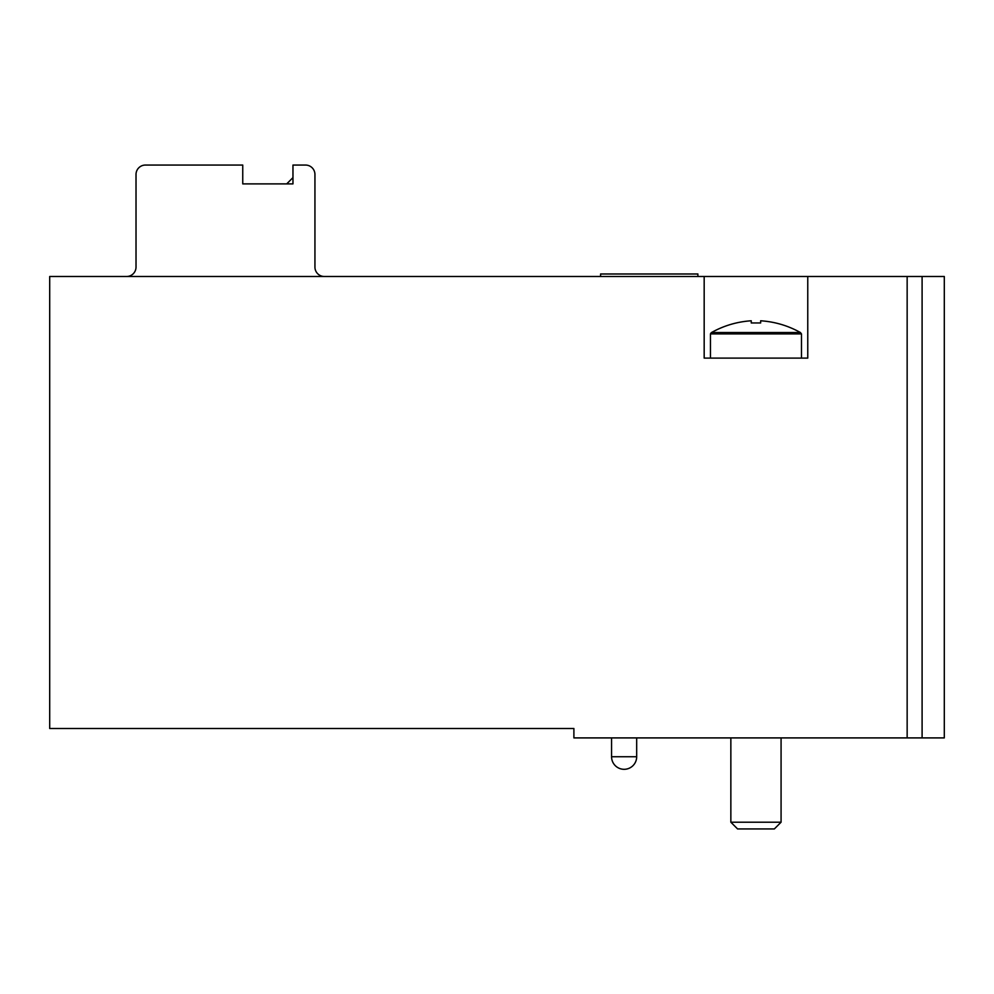 <?xml version="1.0" encoding="UTF-8"?>
<svg xmlns="http://www.w3.org/2000/svg" width="994" height="994" viewBox="0 0 994 994"><rect width="100%" height="100%" fill="white"/><g stroke="black" fill="none" stroke-linecap="round" stroke-linejoin="round"><path stroke-width="1.49" d="M242.747 183.89L286.694 183.89L292.969 177.615L292.969 183.89L242.747 183.89L242.747 165.054L145.435 165.054A9.418 9.418 0 0 0 136.016 174.472L136.016 267.075A9.418 9.418 0 0 1 126.598 276.494M573.898 737.908L573.898 728.503L49.7 728.503L49.7 276.494L704.174 276.494L704.174 358.101L807.762 358.101L807.762 276.494L944.3 276.494L944.3 737.908L573.898 737.908M807.762 276.494L704.174 276.494M324.355 276.494A9.418 9.418 0 0 1 314.936 267.075L314.936 174.472A9.418 9.418 0 0 0 305.518 165.054L292.969 165.054L292.969 183.89M697.887 276.494L697.887 273.984L600.587 273.984L600.587 276.494M711.493 332.53L800.431 332.53C788.105 325.659 774.848 321.733 760.671 320.776C774.835 321.733 788.093 325.647 800.431 332.53L801.475 333.897L710.449 333.897L711.493 332.53C723.831 325.659 737.076 321.733 751.253 320.776C737.088 321.733 723.831 325.647 711.493 332.53L710.983 332.99M760.671 320.776L760.671 322.951L751.253 322.951L751.253 320.776M710.449 333.897L710.449 358.101M781.073 737.908L781.073 822.212L730.851 822.212L730.851 737.908M781.073 822.212L774.338 828.946L737.585 828.946L730.851 822.212M907.149 276.494L907.149 737.908M922.097 276.494L922.097 737.908M636.682 756.745L611.571 756.745A12.562 12.562 0 0 0 624.133 769.306A12.562 12.562 0 0 0 636.682 756.745L636.682 737.908M611.571 737.908L611.571 756.745M801.475 333.897L801.475 358.101"/></g></svg>
